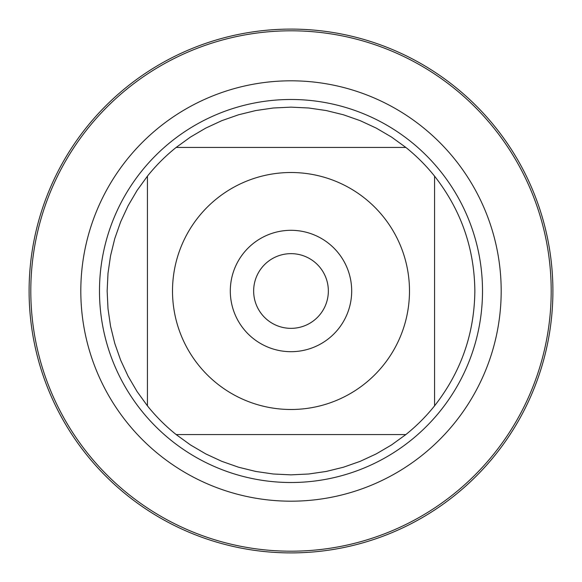<?xml version="1.0" encoding="UTF-8"?>
<svg xmlns="http://www.w3.org/2000/svg" width="582" height="582" viewBox="0 0 582 582"><rect width="100%" height="100%" fill="white"/><g stroke="black" fill="none" stroke-linecap="round" stroke-linejoin="round"><path stroke-width="0.87" d="M30.802 291A260.198 260.198 0 0 1 421.099 65.664A260.198 260.198 0 0 1 421.099 516.336A260.198 260.198 0 0 1 30.802 291M99.486 291A191.514 191.514 0 0 1 386.754 125.145A191.514 191.514 0 0 1 386.754 456.855A191.514 191.514 0 0 1 99.486 291M253.65 291A37.35 37.35 0 0 0 309.675 323.345A37.35 37.35 0 0 0 309.675 258.655A37.35 37.35 0 0 0 253.65 291M230.305 291A60.695 60.695 0 0 1 321.344 238.438A60.695 60.695 0 0 1 321.344 343.562A60.695 60.695 0 0 1 230.305 291M409.488 291A118.488 118.488 0 0 0 251.78 179.191A118.488 118.488 0 0 0 198.477 365.023A118.488 118.488 0 0 0 409.488 291M405.85 147.435L391.504 137.046L376.219 128.091L360.142 120.641L343.431 114.778L326.226 110.551L308.693 107.997L291 107.146L273.307 107.997L255.774 110.551L238.569 114.778L221.858 120.641L205.781 128.091L190.496 137.046L176.15 147.435A183.854 183.854 0 0 0 147.435 176.15L137.046 190.496L128.091 205.781L120.641 221.858L114.778 238.569L110.551 255.774L107.997 273.307L107.146 291L107.997 308.693L110.551 326.226L114.778 343.431L120.641 360.142L128.091 376.219L137.046 391.504L147.435 405.85A183.854 183.854 0 0 0 176.15 434.565L190.496 444.954L205.781 453.909L221.858 461.359L238.569 467.222L255.774 471.449L273.307 474.003L291 474.854L308.693 474.003L326.226 471.449L343.431 467.222L360.142 461.359L376.219 453.909L391.504 444.954L405.85 434.565A183.854 183.854 0 0 0 434.565 405.85L434.565 176.15A183.854 183.854 0 0 0 405.85 147.435L176.15 147.435A183.854 183.854 0 0 0 147.435 176.15L147.435 405.85A183.854 183.854 0 0 0 176.15 434.565L405.85 434.565A183.854 183.854 0 0 0 434.565 405.85C460.959 372.116 474.388 333.835 474.854 291C474.388 248.165 460.959 209.884 434.565 176.15A183.854 183.854 0 0 0 405.85 147.435M29.1 291A261.9 261.9 0 0 1 291 29.1A261.9 261.9 0 0 1 552.9 291A261.9 261.9 0 0 1 291 552.9A261.9 261.9 0 0 1 29.1 291M80.811 291A210.189 210.189 0 0 1 396.095 108.972A210.189 210.189 0 0 1 396.095 473.028A210.189 210.189 0 0 1 80.811 291"/></g></svg>
